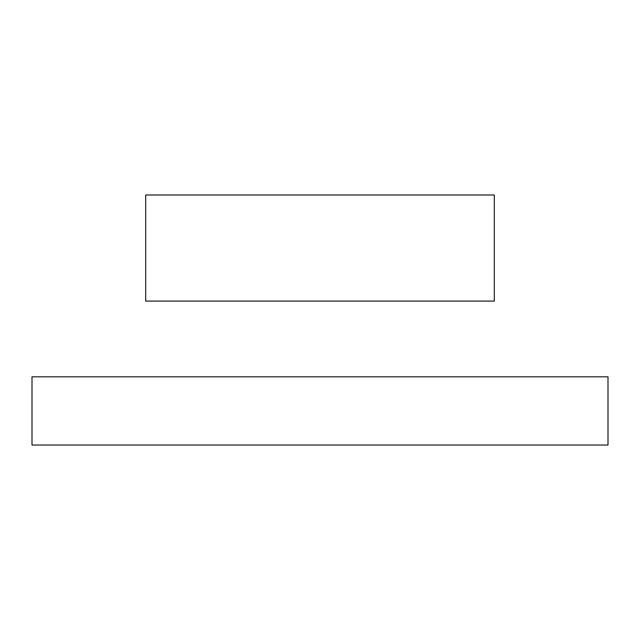 <?xml version="1.0" encoding="UTF-8"?>
<svg xmlns="http://www.w3.org/2000/svg" width="640" height="640" viewBox="0 0 640 640"><rect width="100%" height="100%" fill="white"/><g stroke="black" fill="none" stroke-linecap="round" stroke-linejoin="round"><path stroke-width="0.96" d="M494.312 194.976L494.312 301.08L145.688 301.08L145.688 194.976L494.312 194.976L145.688 194.976L145.688 301.08L494.312 301.08L494.312 194.976M608 445.024L608 376.816L608 445.024L32 445.024L32 376.816L608 376.816L32 376.816L32 445.024L608 445.024"/></g></svg>

